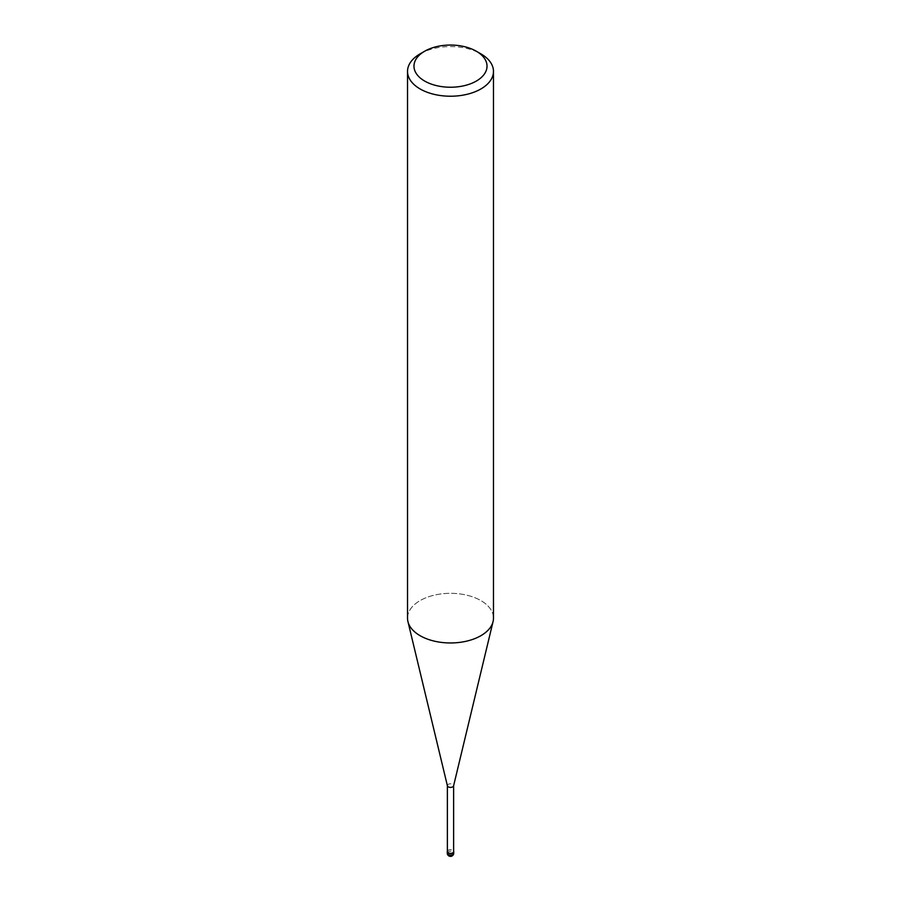 <?xml version="1.0" encoding="UTF-8"?>
<svg xmlns="http://www.w3.org/2000/svg" width="901" height="901" viewBox="0 0 901 901"><rect width="100%" height="100%" fill="white"/><g stroke="black" fill="none" stroke-linecap="round" stroke-linejoin="round"><path stroke-width="0.68" stroke-dasharray="4.5 3.38" d="M447.38 785.728L447.38 785.604A3.12 1.802 180 0 1 448.293 784.332A3.12 1.802 180 0 1 451.694 783.938A3.12 1.802 180 0 1 453.62 785.604L453.62 785.728M447.38 851.58A3.12 1.802 180 0 1 448.293 850.307A3.12 1.802 180 0 1 451.694 849.913A3.12 1.802 180 0 1 453.62 851.58M480.897 635.689A42.978 24.811 180 0 1 436.827 641.67A42.978 24.811 180 0 1 407.928 621.555A42.978 24.811 180 0 1 420.103 600.595A42.978 24.811 180 0 1 466.943 595.212A42.978 24.811 180 0 1 493.478 618.142M407.522 618.142A42.978 24.811 180 0 1 420.103 600.595A42.978 24.811 180 0 1 469.646 595.921A42.978 24.811 180 0 1 493.072 621.555L493.027 621.724M420.103 53.857A42.978 24.811 180 0 1 480.897 53.857M447.38 851.107A3.221 1.858 180 0 1 448.225 850.262A3.221 1.858 180 0 1 451.345 849.778A3.221 1.858 180 0 1 453.62 851.107M447.279 853.157A3.221 1.858 180 0 1 448.225 851.839A3.221 1.858 180 0 1 451.728 851.434A3.221 1.858 180 0 1 453.721 853.157"/><path stroke-width="1.35" d="M453.62 785.604A3.12 1.802 180 0 1 453.586 785.852A3.12 1.802 180 0 1 452.707 786.866A3.12 1.802 180 0 1 449.509 787.305A3.12 1.802 180 0 1 447.414 785.852A3.12 1.802 180 0 1 447.38 785.604M453.62 785.728L453.62 851.58A3.12 1.802 180 0 1 452.707 852.853A3.12 1.802 180 0 1 449.306 853.236A3.12 1.802 180 0 1 447.38 851.58L447.38 785.728M476.336 51.233L480.897 53.857A42.978 24.811 180 0 1 493.478 71.404A42.978 24.811 180 0 1 480.897 88.951A42.978 24.811 180 0 1 434.057 94.335A42.978 24.811 180 0 1 407.522 71.404A42.978 24.811 180 0 1 420.103 53.857L424.664 51.233A36.536 21.095 180 0 1 476.336 51.233A36.536 21.095 180 0 1 476.336 81.056A36.536 21.095 180 0 1 424.664 81.056A36.536 21.095 180 0 1 424.664 51.233L420.103 53.857M493.478 71.404L493.478 618.142A42.978 24.811 180 0 1 480.897 635.689A42.978 24.811 180 0 1 434.057 641.073A42.978 24.811 180 0 1 407.522 618.142L407.522 71.404M493.072 621.555A42.978 24.811 180 0 1 480.897 635.689M453.62 851.107A3.221 1.858 180 0 1 453.721 851.58A3.221 1.858 180 0 1 452.775 852.898A3.221 1.858 180 0 1 449.261 853.292A3.221 1.858 180 0 1 447.279 851.58A3.221 1.858 180 0 1 447.38 851.107M453.721 853.157L453.721 853.157A3.221 1.858 180 0 1 452.775 854.475A3.221 1.858 180 0 1 449.261 854.88A3.221 1.858 180 0 1 447.279 853.157L447.279 853.157A3.221 3.221 0 0 0 452.111 855.95A3.221 3.221 0 0 0 453.721 853.157L453.721 851.58M447.414 785.852L407.973 621.724M453.586 785.852L493.027 621.724M447.279 851.58L447.279 853.157"/></g></svg>

